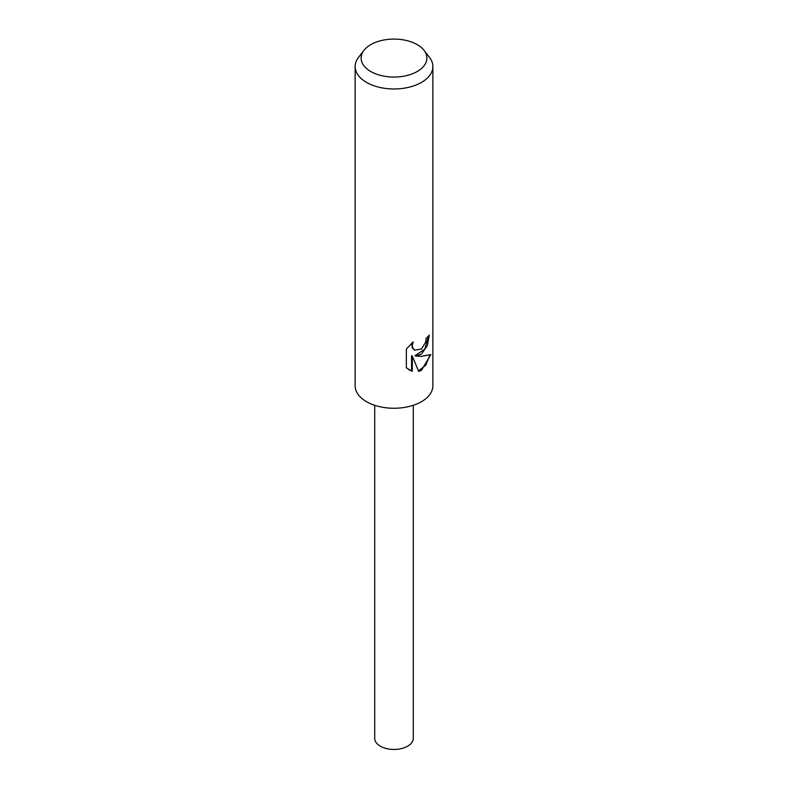 <?xml version="1.0" encoding="UTF-8"?>
<svg xmlns="http://www.w3.org/2000/svg" width="788" height="788" viewBox="0 0 788 788"><rect width="100%" height="100%" fill="white"/><g stroke="black" fill="none" stroke-linecap="round" stroke-linejoin="round"><path stroke-width="1.18" d="M424.013 50.324L429.48 57.376A38.868 22.438 180 0 1 432.868 66.537L432.868 385.815A38.868 22.438 180 0 1 421.481 401.683A38.868 22.438 180 0 1 379.126 406.549A38.868 22.438 180 0 1 355.132 385.815L355.132 66.537A38.868 22.438 180 0 1 358.52 57.376L363.987 50.324A32.879 18.981 180 0 1 370.744 44.65A32.879 18.981 180 0 1 424.013 50.324A32.879 18.981 180 0 1 417.256 71.491A32.879 18.981 180 0 1 375.354 73.708A32.879 18.981 180 0 1 363.987 50.324M421.481 354.078L415.729 356.077L421.481 356.334L430.849 354.57L421.481 370.271L418.694 371.404L412.291 356.107L412.291 371.325L406.352 367.838L406.352 349.074L413.168 341.864L412.272 345.558L412.922 348.266L414.705 350.118L421.481 349.035L425.579 342.238L426.15 338.308A38.868 22.438 0 0 0 429.273 335.117L427.421 345.499L421.481 354.078M432.868 66.537A38.868 22.438 180 0 1 421.481 82.395A38.868 22.438 180 0 1 379.126 87.261A38.868 22.438 180 0 1 355.132 66.537M428.514 336.023L424.801 349.163L415.03 355.674L415.729 356.077M414.37 349.892L412.203 347.853L411.858 343.026M408.834 369.799L411.572 370.912L411.572 355.693L412.291 356.107M418.487 370.872L425.825 365.13L429.884 355.053M411.572 370.912L412.291 371.325M413.306 405.288L413.306 738.307A19.306 11.14 180 0 1 407.652 746.187A19.306 11.14 180 0 1 386.613 748.6A19.306 11.14 180 0 1 374.694 738.307L374.694 405.288M414.705 350.118L414.005 349.705"/></g></svg>
